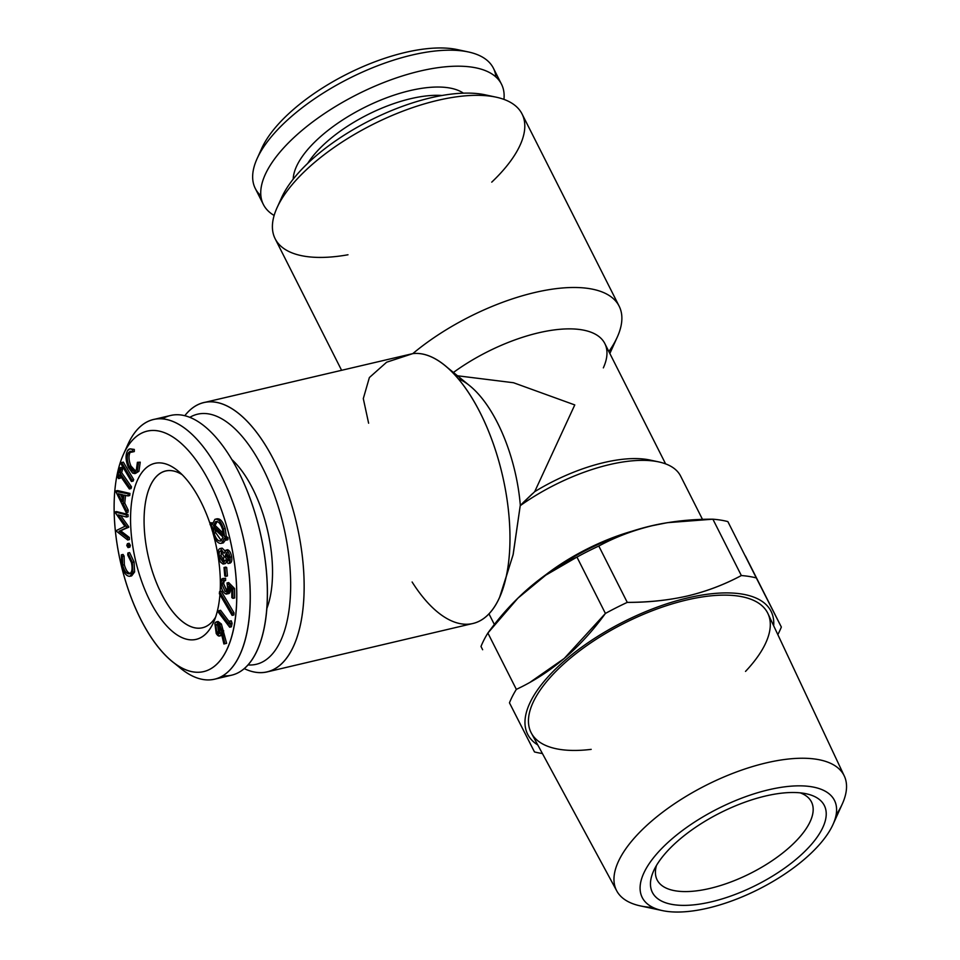 <?xml version="1.0" encoding="UTF-8"?>
<svg xmlns="http://www.w3.org/2000/svg" width="960" height="960" viewBox="0 0 960 960"><rect width="100%" height="100%" fill="white"/><g stroke="black" fill="none" stroke-linecap="round" stroke-linejoin="round"><path stroke-width="1.44" d="M745.524 671.4A132.528 55.56 153.2 0 0 686.64 600A132.528 55.56 153.2 0 0 538.356 692.88A132.528 55.56 153.2 0 0 591.192 749.364M537.768 744.948A136.356 57.168 -26.8 0 1 623.592 621.768A136.356 57.168 -26.8 0 1 773.664 625.788A136.356 57.168 -26.8 0 0 623.592 621.768A136.356 57.168 -26.8 0 0 537.768 744.948M531.54 746.196L513.228 710.256M530.628 681.876L564.216 658.476L605.412 613.44L576.948 557.088C542.772 573.012 513.072 598.32 487.884 633.036L516.348 689.376A153.144 64.2 153.2 0 0 509.46 702.828L534.48 751.932A153.144 64.2 153.2 0 0 542.412 753.528A153.144 64.2 153.2 0 1 534.48 751.932M763.776 592.608L780.048 624.528M745.404 555.996L781.344 627.036A153.144 64.2 153.2 0 1 777.828 634.62A153.144 64.2 153.2 0 0 781.344 627.036L756.312 577.932A153.144 64.2 153.2 0 0 741.348 575.544L712.884 519.192C691.524 519.144 671.34 521.304 652.344 525.684C633.264 530.292 615.408 537.072 598.8 546.036L627.264 602.388C648.42 602.46 668.604 600.288 687.804 595.896C706.704 591.36 724.56 584.568 741.348 575.544L712.884 519.192A153.144 64.2 153.2 0 1 727.848 521.592L756.312 577.932A153.144 64.2 153.2 0 0 741.348 575.544C724.38 584.604 706.536 591.384 687.804 595.896C669.288 600.168 649.104 602.328 627.264 602.388A153.144 64.2 153.2 0 0 605.412 613.44L576.948 557.088A153.144 64.2 153.2 0 1 598.8 546.036L627.264 602.388A153.144 64.2 153.2 0 0 605.412 613.44C580.452 647.964 550.752 673.272 516.348 689.376A153.144 64.2 153.2 0 0 509.46 702.828M482.64 649.74L480.996 646.488A153.144 64.2 153.2 0 1 487.884 633.036L516.348 689.376M711.252 901.848A96.336 40.392 -26.8 0 1 679.488 839.52A96.336 40.392 -26.8 0 1 824.304 805.452A96.336 40.392 -26.8 0 1 711.252 901.848A96.336 40.392 -26.8 0 1 653.664 870.816A96.336 40.392 -26.8 0 1 720.132 812.892A96.336 40.392 -26.8 0 1 806.208 793.764A96.336 40.392 -26.8 0 1 810.996 844.896A96.336 40.392 -26.8 0 1 711.252 901.848M768.636 789.792A107.7 45.156 153.2 0 0 642.24 897.552A107.7 45.156 153.2 0 0 804.156 859.464A107.7 45.156 153.2 0 0 768.636 789.792A107.7 45.156 153.2 0 0 657.12 853.452A107.7 45.156 153.2 0 0 662.484 910.62A107.7 45.156 153.2 0 0 758.7 889.236A107.7 45.156 153.2 0 0 833.016 824.472A107.7 45.156 153.2 0 0 768.636 789.792M517.98 598.104L519.3 596.82A136.356 57.168 153.2 0 1 651.324 525.84A136.356 57.168 153.2 0 1 665.4 523.02A136.356 57.168 153.2 0 1 666.444 522.852A136.356 57.168 153.2 0 0 651.324 525.84A136.356 57.168 153.2 0 0 517.62 598.476A136.356 57.168 153.2 0 1 518.256 597.84M121.62 565.452L121.332 554.856L122.388 556.476L122.616 565.14C124.332 571.164 126.612 574.068 129.456 573.84C132.06 572.496 132.696 568.716 131.376 562.512L127.716 554.964L127.896 552.996L132.372 562.38L132.9 572.34L129.96 576.276C126.456 576.48 123.672 572.868 121.62 565.452L121.332 554.856L123.048 554.448L124.104 556.068L124.332 564.732C126.048 570.756 128.328 573.66 131.172 573.432C128.328 573.66 126.048 570.756 124.332 564.732L122.616 565.14L124.332 564.732L124.104 556.068L122.388 556.476L124.104 556.068L123.048 554.448L121.332 554.856L122.388 556.476L122.616 565.14C124.332 571.164 126.612 574.068 129.456 573.84C132.06 572.496 132.696 568.716 131.376 562.512L127.716 554.964L127.896 552.996L129.612 552.588L134.088 561.972L134.616 571.932L131.676 575.868L129.96 576.276L131.676 575.868L134.616 571.932L132.9 572.34L134.616 571.932L134.088 561.972L132.372 562.38L134.088 561.972L129.612 552.588L127.896 552.996L132.372 562.38L132.9 572.34L129.96 576.276C126.456 576.48 123.672 572.868 121.62 565.452M128.004 547.56L126.768 545.508L127.404 543.696L128.652 545.748L128.004 547.56L126.768 545.508L127.404 543.696L129.12 543.288L130.368 545.352L129.9 547.152L128.184 547.56L128.652 545.748L130.368 545.352L129.72 547.164L128.316 547.488M128.808 543.36L130.368 545.352L128.652 545.748L127.404 543.696L128.808 543.36M128.94 543.3L127.404 543.696M127.584 537.828L127.704 539.988L115.872 530.76L124.896 526.296L114.804 511.98L126.276 514.836L126.408 517.032L118.188 514.884L127.008 527.664L119.064 531.3L127.584 537.828L129.3 537.432L129.42 539.58L127.704 539.988L115.872 530.76L124.896 526.296L114.804 511.98L116.52 511.584L127.992 514.428L128.124 516.624L126.408 517.032L128.124 516.624L127.992 514.428L126.276 514.836L127.992 514.428L116.52 511.584L114.804 511.98L126.276 514.836L126.408 517.032L118.188 514.884L126.972 527.1L128.688 526.704L120.78 530.904L129.3 537.432L129.42 539.58L127.704 539.988L127.584 537.828L129.3 537.432L120.78 530.904L119.064 531.3L128.724 527.268L127.008 527.664L128.688 526.704L120.66 515.532L128.688 526.704L119.064 531.3L127.584 537.828M120.36 494.232L122.352 498.276L120.36 494.232M122.016 501.48L122.712 494.772L118.2 493.752L122.016 501.48L122.712 494.772L118.2 493.752L122.016 501.48M117.504 490.56L129.948 493.416L129.732 495.528L128.016 495.936L129.732 495.528L129.948 493.416L128.232 493.824L129.948 493.416L117.504 490.56L115.788 490.956L128.232 493.824L128.016 495.936L123.912 495.06L123.036 503.508L124.752 503.112L128.208 510.132L127.98 512.316L126.264 512.724L127.98 512.316L128.208 510.132L126.492 510.54L128.208 510.132L124.752 503.112L125.556 495.408L124.752 503.112L123.036 503.508L126.492 510.54L126.264 512.724L115.74 491.436L117.504 490.56M115.74 491.436L128.232 493.824L128.016 495.936L123.912 495.06L123.036 503.508L126.492 510.54L126.264 512.724L115.74 491.436M119.532 474.816L118.572 478.596L117.516 477.072L119.868 467.808L120.924 469.332L119.964 473.088L129.792 487.248L129.348 488.964L119.532 474.816L118.572 478.596L120.288 478.188L120.72 476.52L120.288 478.188L118.572 478.596L117.516 477.072L119.868 467.808L121.584 467.4L122.64 468.924L121.68 472.692L131.508 486.84L131.064 488.556L129.348 488.964L131.064 488.556L131.508 486.84L129.792 487.248L131.508 486.84L121.68 472.692L119.964 473.088L121.68 472.692L122.64 468.924L120.924 469.332L122.64 468.924L121.584 467.4L119.868 467.808L120.924 469.332L119.964 473.088L129.792 487.248L129.348 488.964L119.532 474.816M131.424 481.488L121.104 464.04L121.644 462.54L131.976 479.988L131.424 481.488L133.14 481.092L133.692 479.58L133.14 481.092L131.424 481.488L121.104 464.04L121.644 462.54L123.36 462.132L133.692 479.58L131.976 479.988L133.692 479.58L123.36 462.132L121.644 462.54L131.976 479.988L131.424 481.488M130.572 448.896L134.316 449.436L132.6 449.832L132.588 451.968L130.188 451.272L128.412 452.748C126.684 456.312 126.96 460.884 129.24 466.428L134.58 471.264L136.38 469.728L137.4 462.324L138.528 462.576L137.208 471.684L134.94 473.628L132.612 473.088L128.4 467.496C125.628 460.656 125.328 455.088 127.488 450.792C128.784 448.644 130.488 448.32 132.6 449.832L132.588 451.968L128.412 452.748C126.684 456.312 126.96 460.884 129.24 466.428C131.892 471.456 134.268 472.56 136.38 469.728L137.4 462.324L138.528 462.576L137.208 471.684L132.612 473.088L128.4 467.496C125.628 460.656 125.328 455.088 127.488 450.792L129.684 448.956L134.316 449.436L134.304 451.56L132.588 451.968L134.304 451.56L134.316 449.436L129.684 448.956M131.088 451.248L130.128 452.34C128.4 455.916 128.676 460.476 130.956 466.02L135.408 470.868L130.956 466.02L129.24 466.428L130.956 466.02C128.676 460.476 128.4 455.916 130.128 452.34L128.412 452.748L131.088 451.248M135.792 473.256L138.924 471.288L137.208 471.684L138.924 471.288L140.244 462.18L137.4 462.324L140.244 462.18L138.924 471.288L134.94 473.628M215.76 532.8L221.376 540.696L215.76 532.8L215.112 529.5L215.76 532.8L214.056 533.208C215.952 539.052 218.268 541.62 220.992 540.912L223.128 537.228L213.264 527.724L214.056 533.208L215.76 532.8M217.272 521.304L215.1 525.396L223.248 533.256L215.1 525.396L213.384 525.804L223.308 535.38L222.516 529.308C220.596 523.524 218.268 520.992 215.556 521.712L216.504 521.484L215.556 521.712L213.384 525.804L215.1 525.396L217.272 521.304M220.536 541.068L223.128 537.228L213.264 527.724L214.056 533.208C215.952 539.052 218.268 541.62 220.992 540.912M216.036 521.544L213.384 525.804L223.308 535.38L222.516 529.308C220.596 523.524 218.268 520.992 215.556 521.712M221.652 543.264C218.292 544.068 215.436 540.888 213.108 533.724L212.088 526.572L210.072 524.64L210.192 522.708L212.208 524.664L214.908 519.336C218.292 518.508 221.16 521.7 223.5 528.912L224.52 536.58L226.32 538.272L226.188 540.156L224.328 538.38L221.652 543.264C218.292 544.068 215.436 540.888 213.108 533.724L212.088 526.572L210.072 524.64L210.192 522.708L212.208 524.664L214.908 519.336C218.292 518.508 221.16 521.7 223.5 528.912L224.52 536.58L226.32 538.272L226.188 540.156L224.328 538.38L221.652 543.264L223.368 542.856L225.684 539.688L223.368 542.856L222.24 543.12M210.192 522.708L212.52 522.9L210.192 522.708M215.988 519.084L216.624 518.94C220.008 518.1 222.876 521.292 225.216 528.504L226.236 536.184L228.036 537.864L227.892 539.76L226.188 540.156L227.892 539.76L228.036 537.864L226.32 538.272L228.036 537.864L226.236 536.184L224.52 536.58L226.236 536.184L225.216 528.504L223.5 528.912L225.216 528.504C222.876 521.292 220.008 518.1 216.624 518.94L215.988 519.084M214.908 519.336L217.152 518.748M222.624 561.78L224.112 556.656L220.74 550.836C219.324 551.136 218.868 552.876 219.36 556.08L222.624 561.78L224.112 556.656L220.74 550.836C219.324 551.136 218.868 552.876 219.36 556.08L221.076 555.672L224.34 561.372L221.076 555.672L221.388 551.064L221.076 555.672L219.36 556.08L222.96 561.756M227.76 561.216L228.84 557.016L226.308 552.468L225.108 556.728L227.76 561.216L228.84 557.016L226.308 552.468L225.108 556.728L226.824 556.32L229.476 560.82L226.824 556.32L227.064 552.852L226.824 556.32L225.108 556.728L228 561.204M224.736 563.664L226.428 562.32L225.228 563.628L223.02 564.072L220.5 562.116L218.316 555.936C217.632 551.352 218.328 548.88 220.404 548.532L222.12 548.124L224.844 550.704L222.12 548.124L219.924 548.556L221.208 548.34M220.404 548.532L224.112 553.284L225.936 550.152C227.868 550.932 229.2 553.296 229.932 557.22C230.436 561.084 229.824 563.172 228.084 563.52L225.204 560.016L223.02 564.072L220.5 562.116L218.316 555.936C217.632 551.352 218.328 548.88 220.404 548.532L224.112 553.284L225.936 550.152L227.652 549.744C229.584 550.536 230.916 552.888 231.648 556.812C232.152 560.676 231.54 562.776 229.8 563.112C231.54 562.776 232.152 560.676 231.648 556.812L229.932 557.22L231.648 556.812C230.916 552.888 229.584 550.536 227.652 549.744L227.28 549.768M230.208 563.088L228.084 563.52L225.204 560.016L223.02 564.072M225.936 550.152C227.868 550.932 229.2 553.296 229.932 557.22C230.436 561.084 229.824 563.172 228.084 563.52M224.016 567.504L224.964 567.876L225.732 576.336L224.772 575.964L224.016 567.504L225.732 567.096L226.68 567.48L227.436 575.94L225.732 576.336L227.436 575.94L226.68 567.48L224.964 567.876L225.732 576.336L224.772 575.964L224.016 567.504L226.68 567.48L224.016 567.504M223.62 578.556L225.588 578.244L223.872 578.652L223.896 580.896L221.904 584.052L225.06 591.372L226.32 591.72L227.664 588.072L226.98 582.972L232.848 588.936L232.956 598.368L231.84 597.612L231.744 589.86L228.528 586.608L228.78 589.32C228.636 593.496 227.376 594.912 225.036 593.568C222.468 591.492 221.064 588.024 220.812 583.176C220.884 579.54 221.904 578.028 223.872 578.652L223.896 580.896L221.904 584.052L225.06 591.372C226.752 592.296 227.628 591.192 227.664 588.072L226.98 582.972L232.848 588.936L234.564 588.54L234.672 597.972L232.956 598.368L231.84 597.612L231.744 589.86L228.528 586.608L228.78 589.32L230.496 588.912L228.576 593.676L225.036 593.568C222.468 591.492 221.064 588.024 220.812 583.176L222.684 578.508L225.588 578.244L225.612 580.488L223.896 580.896L225.612 580.488L225.588 578.244L222.684 578.508M226.86 594.084L228.78 589.32L230.496 588.912C230.352 593.088 229.092 594.504 226.752 593.16M224.316 580.8L223.62 583.656L227.076 591.144L225.06 591.372L226.776 590.964L223.62 583.656L221.904 584.052L223.62 583.656L224.316 580.8M223.896 580.896L223.164 580.836M226.98 582.972L228.696 582.576L234.564 588.54L234.672 597.972L232.956 598.368L232.848 588.936L234.564 588.54L228.696 582.576L226.98 582.972M232.296 613.284L232.116 615.384L219.372 593.748L219.552 591.66L232.296 613.284L234.012 612.876L233.832 614.976L232.116 615.384L219.372 593.748L219.552 591.66L221.268 591.252L234.012 612.876L233.832 614.976L232.116 615.384L232.296 613.284L234.012 612.876L221.268 591.252L219.552 591.66L232.296 613.284M229.524 621.192L230.388 623.712L229.668 627.216L218.508 612.456L218.868 610.692L228.948 624L229.524 621.192L231.24 620.796L232.104 623.304L231.384 626.808L229.668 627.216L231.384 626.808L232.104 623.304L230.388 623.712L229.668 627.216L218.508 612.456L218.868 610.692L220.584 610.284L229.38 621.9L220.584 610.284L218.868 610.692L228.948 624L229.524 621.192L231.24 620.796L232.104 623.304L230.388 623.712L229.524 621.192M217.536 624.828L218.484 631.632L219.864 633.192L218.484 631.632L217.776 624.336L215.82 625.236L216.768 632.028L218.484 631.632L216.768 632.028L219.12 633.768L220.104 632.688L219.144 625.896L216.804 624.156L215.82 625.236L217.536 624.828M226.62 643.32L223.896 643.98L226.62 643.32L223.896 643.98L221.256 632.784L220.86 634.596L221.64 634.416L219.564 636.036L216.216 633.492L214.848 623.46L216.324 621.864L219.684 624.444L221.4 624.048L226.62 643.32L223.896 643.98L221.256 632.784L220.86 634.596C219.66 636.852 218.112 636.48 216.216 633.492L214.848 623.46C216.084 621.036 217.692 621.372 219.684 624.444L221.4 624.048L226.62 643.32M220.32 635.556L221.856 635.328L219.564 636.036M216.324 621.864L218.028 621.468L221.4 624.048L217.236 621.936M219.684 624.444L222.012 631.272L223.728 630.864L222.012 631.272L224.904 643.728L219.684 624.444M220.104 632.688L219.144 625.896C217.776 623.796 216.672 623.58 215.82 625.236L216.768 632.028C218.148 634.128 219.252 634.356 220.104 632.688M162.384 418.884A133.392 60.384 76.8 0 1 238.704 472.068A133.392 60.384 76.8 0 1 266.832 608.808A133.392 60.384 76.8 0 1 222.828 675.792M200.88 501.72A90.408 40.932 76.8 0 1 210.12 523.896A90.408 40.932 76.8 0 0 200.88 501.72A90.408 40.932 76.8 0 0 134.976 486.636A90.408 40.932 76.8 0 0 162.492 620.964A90.408 40.932 76.8 0 0 219.924 594.684A90.408 40.932 76.8 0 1 213.528 622.428A90.408 40.932 76.8 0 1 158.364 615.3A90.408 40.932 76.8 0 1 131.652 501.768A90.408 40.932 76.8 0 1 177.852 470.796A90.408 40.932 76.8 0 1 200.88 501.72M210.504 525.06A90.408 40.932 76.8 0 1 212.712 532.14A90.408 40.932 76.8 0 0 210.504 525.06M213.6 535.32A90.408 40.932 76.8 0 1 220.14 591.528A90.408 40.932 76.8 0 0 213.6 535.32M210.192 483.54A123.504 55.92 76.8 0 1 201.864 671.964A123.504 55.92 76.8 0 1 114.3 498.612A123.504 55.92 76.8 0 1 210.192 483.54A123.504 55.92 76.8 0 1 233.532 629.34A123.504 55.92 76.8 0 1 172.188 661.452A123.504 55.92 76.8 0 1 123.444 454.308A123.504 55.92 76.8 0 1 210.192 483.54M574.776 404.928L513.528 382.74L457.5 375.78L513.528 382.74L574.776 404.928L534.696 491.664L574.776 404.928M458.124 378.66A108.684 49.2 76.8 0 1 520.332 505.428L534.696 491.664A108.684 45.564 153.2 0 1 649.896 460.02L658.692 461.892A116.592 48.876 153.2 0 0 520.224 505.68L513.216 554.232L500.208 596.076M266.856 608.472A91.884 41.604 -103.2 0 0 231.804 459.504A91.884 41.604 -103.2 0 1 252.756 488.796A91.884 41.604 -103.2 0 1 266.856 608.472M189.804 417.36A128.448 58.152 76.8 0 1 283.512 525.948A128.448 58.152 76.8 0 1 248.052 664.932A128.448 58.152 76.8 0 0 283.512 525.948A128.448 58.152 76.8 0 0 189.804 417.36M351.828 71.7L350.58 72.312L351.828 71.7M335.928 79.968L332.892 81.696L335.928 79.968M409.944 90.624A97.812 41.004 153.2 0 0 293.196 179.136A97.812 41.004 153.2 0 1 409.944 90.624A97.812 41.004 153.2 0 1 463.392 93.168A97.812 41.004 153.2 0 0 409.944 90.624M263.376 204.492A133.392 55.92 153.2 0 1 419.952 71.088A133.392 55.92 153.2 0 1 501.492 84.204A133.392 55.92 153.2 0 1 503.94 99.384A133.392 55.92 153.2 0 0 419.952 71.088A133.392 55.92 153.2 0 0 289.764 141.552A133.392 55.92 153.2 0 0 274.14 215.46A133.392 55.92 153.2 0 1 263.376 204.492L255.288 188.472A133.392 55.92 153.2 0 1 411.864 55.08A133.392 55.92 153.2 0 0 257.1 158.628A133.392 55.92 153.2 0 0 260.868 195.696M462.444 50.94A123.504 51.78 153.2 0 0 405.036 52.5A123.504 51.78 153.2 0 0 259.764 153.324M490.212 96.144A128.448 53.844 153.2 0 0 430.692 97.824A128.448 53.844 153.2 0 0 279.684 202.488M215.616 617.076A80.52 36.456 76.8 0 1 202.476 627.744A80.52 36.456 76.8 0 1 161.376 593.58A80.52 36.456 76.8 0 1 165.588 470.964A80.52 36.456 76.8 0 1 182.112 474.66A80.52 36.456 76.8 0 0 148.548 557.7A80.52 36.456 76.8 0 0 215.616 617.076M410.7 98.688A91.884 38.52 153.2 0 0 307.728 163.332A91.884 38.52 153.2 0 1 410.7 98.688A91.884 38.52 153.2 0 1 442.044 95.484A91.884 38.52 153.2 0 0 410.7 98.688M501.492 84.204L493.404 68.196A133.392 55.92 153.2 0 0 411.864 55.08A133.392 55.92 153.2 0 1 468.3 51.936A133.392 55.92 153.2 0 1 495.9 76.98M468.3 51.936L457.296 49.584A123.504 51.78 153.2 0 0 405.036 52.5A123.504 51.78 153.2 0 0 261.732 148.38L257.1 158.628M702.492 519.372L680.628 476.1A116.592 48.876 153.2 0 0 609.36 464.64A116.592 48.876 153.2 0 0 520.224 505.68L513.048 554.976L499.548 597.54A138.324 62.628 76.8 0 1 412.116 582M631.992 531.228A116.592 48.876 153.2 0 0 545.736 574.8A116.592 48.876 153.2 0 1 631.992 531.228M532.308 493.824L522.948 502.776M665.604 463.872L604.824 343.548A108.684 45.564 153.2 0 0 453.432 372.456A108.684 45.564 153.2 0 1 566.304 328.92A108.684 45.564 153.2 0 1 603.348 367.872M654.036 461.088A108.684 45.564 153.2 0 0 534.696 491.664M608.868 351.552A138.324 57.996 153.2 0 0 619.14 306.168L522.072 114A138.324 57.996 153.2 0 0 437.52 100.404A138.324 57.996 153.2 0 0 275.136 238.74L341.544 370.188M619.14 306.168A138.324 57.996 153.2 0 0 534.588 292.56A138.324 57.996 153.2 0 0 412.812 353.616L386.628 362.22L369.372 377.556L363.3 398.604L368.616 423.204M491.748 182.148A138.324 57.996 153.2 0 0 496.056 97.152L485.052 94.8A128.448 53.844 153.2 0 0 430.692 97.824A128.448 53.844 153.2 0 0 281.664 197.544L277.02 207.792A138.324 57.996 153.2 0 0 347.988 254.772M496.056 97.152A138.324 57.996 153.2 0 0 437.52 100.404A138.324 57.996 153.2 0 0 277.02 207.792M184.788 415.728A138.324 62.628 76.8 0 1 203.808 402.6A138.324 62.628 76.8 0 1 296.448 522.912A138.324 62.628 76.8 0 1 267.168 671.904A138.324 62.628 76.8 0 1 244.284 668.628A138.324 62.628 76.8 0 0 296.448 522.912A138.324 62.628 76.8 0 0 184.788 415.728M609.852 353.508L617.268 337.116A138.324 57.996 153.2 0 0 563.028 287.94A138.324 57.996 153.2 0 0 412.812 353.616A138.324 62.628 76.8 0 1 503.064 477.96A138.324 62.628 76.8 0 1 472.98 623.472L267.168 671.904M520.332 505.428A108.684 49.2 76.8 0 0 469.908 385.908L444.96 365.544A138.324 62.628 76.8 0 0 412.812 353.616L203.808 402.6M125.736 449.724A133.392 60.384 76.8 0 1 153.48 419.52A133.392 60.384 76.8 0 1 221.544 476.1A133.392 60.384 76.8 0 1 214.584 679.2A133.392 60.384 76.8 0 1 176.268 664.536M153.48 419.52L170.628 415.476A133.392 60.384 76.8 0 1 238.704 472.068A133.392 60.384 76.8 0 1 231.732 675.156L214.584 679.2M123.444 454.308L127.86 444.516A133.392 60.384 76.8 0 1 221.544 476.1A133.392 60.384 76.8 0 1 246.756 633.552A133.392 60.384 76.8 0 1 180.504 668.232L172.188 661.452M781.344 627.036L756.312 577.932M480.996 646.488A153.144 64.2 153.2 0 1 487.884 633.036L517.98 598.116L545.688 575.22L576.948 557.088A153.144 64.2 153.2 0 1 598.8 546.036C615.816 536.88 633.66 530.1 652.344 525.684L667.296 522.684L712.884 519.192A153.144 64.2 153.2 0 1 727.848 521.592L729.156 524.124M833.016 824.472L842.292 803.976A127.464 53.436 153.2 0 0 766.104 762.924A127.464 53.436 153.2 0 0 634.128 838.272A127.464 53.436 153.2 0 0 640.464 905.928L662.484 910.62M836.1 815.004A127.464 53.436 153.2 0 0 844.308 776.028A127.464 53.436 153.2 0 0 766.104 762.924A127.464 53.436 153.2 0 0 651.924 820.848A127.464 53.436 153.2 0 0 616.776 890.952A127.464 53.436 153.2 0 0 653.028 907.488M844.308 776.028L767.952 613.62A132.528 55.56 153.2 0 0 686.64 600A132.528 55.56 153.2 0 0 567.924 660.228A132.528 55.56 153.2 0 0 531.372 733.128L616.776 890.952M709.98 888.408A86.46 36.24 -26.8 0 1 656.484 865.44A86.46 36.24 -26.8 0 0 657.132 879.912A86.46 36.24 -26.8 0 0 709.98 888.408A86.46 36.24 -26.8 0 0 797.04 840.012A86.46 36.24 -26.8 0 0 800.208 792.84A86.46 36.24 -26.8 0 1 811.464 801.948A86.46 36.24 -26.8 0 1 709.98 888.408M444.96 365.544A138.324 62.628 76.8 0 1 499.548 597.54M494.376 624.528L488.988 613.872M665.4 523.02L667.296 522.708"/></g></svg>
